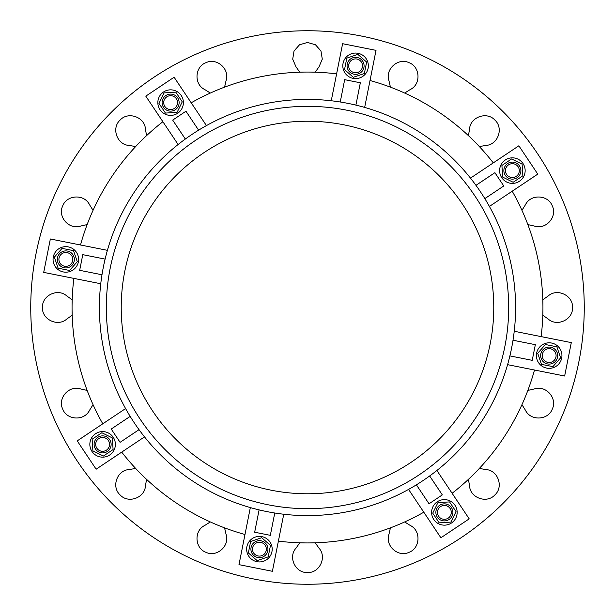 <?xml version="1.0" encoding="UTF-8"?>
<svg xmlns="http://www.w3.org/2000/svg" width="615" height="615" viewBox="0 0 615 615"><rect width="100%" height="100%" fill="white"/><g stroke="black" fill="none" stroke-linecap="round" stroke-linejoin="round"><path stroke-width="0.92" d="M307.5 493.776A186.276 186.276 0 0 1 146.186 214.366A186.276 186.276 0 0 1 468.815 214.366A186.276 186.276 0 0 1 307.5 493.776M177.712 113.237A12.777 12.777 0 0 1 157.871 103.451A12.777 12.777 0 0 1 176.267 91.158A12.777 12.777 0 0 1 177.712 113.237M164.128 92.911L158.962 103.382L165.45 113.091L177.105 112.322L182.263 101.852L175.782 92.142L164.128 92.911M174.46 108.371A6.919 6.919 0 0 1 163.713 103.066A6.919 6.919 0 0 1 173.676 96.409A6.919 6.919 0 0 1 174.46 108.371M175.344 109.701A8.518 8.518 0 0 1 162.114 103.174A8.518 8.518 0 0 1 174.383 94.979A8.518 8.518 0 0 1 175.344 109.701M206.44 125.591L174.114 77.221L145.793 96.148L178.119 144.517M185.338 139.036L172.684 120.102L185.961 111.23L198.614 130.165M182.578 107.095L182.786 106.487M169.502 115.343L170.171 115.382M158.432 98.777L158.662 98.108M171.024 89.852L171.7 89.89M299.789 72.186L295.976 66.804L292.709 59.186L294.032 50.983L299.528 44.772L307.5 42.458L315.48 44.772L320.969 50.991L322.291 59.163L319.024 66.804L315.211 72.186M307.5 30.75A276.75 276.75 0 0 1 547.173 445.875A276.75 276.75 0 0 1 67.827 445.875A276.75 276.75 0 0 1 307.5 30.75M224.575 527.847L226.036 534.281C230.133 545.651 217.026 557.559 206.079 552.37C194.678 548.311 193.779 530.637 204.741 525.464L210.33 521.951M146.562 479.339L145.455 485.842C144.886 497.919 128.212 503.893 120.094 494.921C111.107 486.803 117.05 470.137 129.158 469.545L135.661 468.438M93.05 404.67L89.536 410.259C84.393 421.198 66.697 420.329 62.638 408.929C57.433 397.982 69.334 384.875 80.719 388.964L87.153 390.425M72.186 315.211L66.804 319.024C57.864 327.157 41.851 319.592 42.458 307.515C41.843 295.415 57.825 287.828 66.804 295.976L72.186 299.789M87.153 224.575L80.719 226.036C69.349 230.133 57.441 217.026 62.63 206.079C66.689 194.678 84.363 193.779 89.536 204.741L93.05 210.33M135.661 146.562L129.158 145.455C117.081 144.886 111.107 128.212 120.079 120.094C128.197 111.107 144.863 117.05 145.455 129.158L146.562 135.661M210.33 93.05L204.741 89.536C193.802 84.393 194.671 66.697 206.071 62.638C217.018 57.433 230.125 69.334 226.036 80.719L224.575 87.153M390.425 87.153L388.964 80.719C384.867 69.349 397.974 57.441 408.921 62.63C420.322 66.689 421.221 84.363 410.259 89.536L404.67 93.05M468.438 135.661L469.545 129.158C470.114 117.081 486.788 111.107 494.906 120.079C503.893 128.197 497.95 144.863 485.842 145.455L479.339 146.562M521.951 210.33L525.464 204.741C530.607 193.802 548.303 194.671 552.362 206.071C557.567 217.018 545.666 230.125 534.281 226.036L527.847 224.575M542.814 299.789L548.196 295.976C557.136 287.843 573.149 295.408 572.542 307.485C573.157 319.585 557.175 327.172 548.196 319.024L542.814 315.211M527.847 390.425L534.281 388.964C545.651 384.867 557.559 397.974 552.37 408.921C548.311 420.322 530.637 421.221 525.464 410.259L521.951 404.67M479.339 468.438L485.842 469.545C497.919 470.114 503.893 486.788 494.921 494.906C486.803 503.893 470.137 497.95 469.545 485.842L468.438 479.339M404.67 521.951L410.259 525.464C421.198 530.607 420.329 548.303 408.929 552.362C397.982 557.567 384.875 545.666 388.964 534.281L390.425 527.847M315.211 542.814L319.024 548.196C327.157 557.136 319.592 573.149 307.515 572.542C295.415 573.157 287.828 557.175 295.976 548.196L299.789 542.814M74.184 261.083A8.518 8.518 0 0 1 60.216 265.818A8.518 8.518 0 0 1 63.099 251.358A8.518 8.518 0 0 1 74.184 261.083M72.616 260.768A6.919 6.919 0 0 1 61.269 264.619A6.919 6.919 0 0 1 63.606 252.865A6.919 6.919 0 0 1 72.616 260.768M54.381 257.139L58.133 268.194L69.587 270.477L77.282 261.698L73.531 250.643L62.077 248.36L54.381 257.139M78.359 261.913A12.777 12.777 0 0 1 57.41 269.024A12.777 12.777 0 0 1 61.731 247.322A12.777 12.777 0 0 1 78.359 261.913M74.546 268.763L74.046 269.201A12.777 12.777 0 0 1 54.504 265.319L54.197 264.681A12.777 12.777 0 0 1 57.095 250.105L57.602 249.652A12.777 12.777 0 0 1 77.175 253.549L77.459 254.126M439.656 505.299A8.518 8.518 0 0 1 452.886 511.826A8.518 8.518 0 0 1 440.617 520.021A8.518 8.518 0 0 1 439.656 505.299M440.54 506.629A6.919 6.919 0 0 1 451.287 511.934A6.919 6.919 0 0 1 441.324 518.591A6.919 6.919 0 0 1 440.54 506.629M450.872 522.089L456.038 511.619L449.55 501.909L437.895 502.678L432.737 513.148L439.218 522.858L450.872 522.089M437.288 501.763A12.777 12.777 0 0 1 457.13 511.549A12.777 12.777 0 0 1 438.733 523.842A12.777 12.777 0 0 1 437.288 501.763M261.083 540.816A8.518 8.518 0 0 1 265.818 554.784A8.518 8.518 0 0 1 251.358 551.901A8.518 8.518 0 0 1 261.083 540.816M260.768 542.384A6.919 6.919 0 0 1 264.619 553.731A6.919 6.919 0 0 1 252.865 551.394A6.919 6.919 0 0 1 260.768 542.384M257.139 560.619L268.194 556.867L270.477 545.413L261.698 537.718L250.643 541.469L248.36 552.923L257.139 560.619M261.913 536.641A12.777 12.777 0 0 1 269.024 557.59A12.777 12.777 0 0 1 247.322 553.269A12.777 12.777 0 0 1 261.913 536.641M109.701 439.656A8.518 8.518 0 0 1 103.174 452.886A8.518 8.518 0 0 1 94.979 440.617A8.518 8.518 0 0 1 109.701 439.656M108.371 440.54A6.919 6.919 0 0 1 103.066 451.287A6.919 6.919 0 0 1 96.409 441.324A6.919 6.919 0 0 1 108.371 440.54M92.911 450.872L103.382 456.038L113.091 449.55L112.322 437.895L101.852 432.737L92.142 439.218L92.911 450.872M113.237 437.288A12.777 12.777 0 0 1 103.451 457.13A12.777 12.777 0 0 1 91.158 438.733A12.777 12.777 0 0 1 113.237 437.288M540.816 353.917A8.518 8.518 0 0 1 554.784 349.182A8.518 8.518 0 0 1 551.901 363.642A8.518 8.518 0 0 1 540.816 353.917M542.384 354.232A6.919 6.919 0 0 1 553.731 350.381A6.919 6.919 0 0 1 551.394 362.135A6.919 6.919 0 0 1 542.384 354.232M560.619 357.861L556.867 346.806L545.413 344.523L537.718 353.302L541.469 364.357L552.923 366.64L560.619 357.861M536.641 353.087A12.777 12.777 0 0 1 557.59 345.976A12.777 12.777 0 0 1 553.269 367.678A12.777 12.777 0 0 1 536.641 353.087M557.905 364.895L557.398 365.348A12.777 12.777 0 0 1 537.825 361.451L537.541 360.874M540.454 346.237L540.954 345.799A12.777 12.777 0 0 1 560.496 349.681L560.803 350.319M353.917 74.184A8.518 8.518 0 0 1 349.182 60.216A8.518 8.518 0 0 1 363.642 63.099A8.518 8.518 0 0 1 353.917 74.184M354.232 72.616A6.919 6.919 0 0 1 350.381 61.269A6.919 6.919 0 0 1 362.135 63.606A6.919 6.919 0 0 1 354.232 72.616M357.861 54.381L346.806 58.133L344.523 69.587L353.302 77.282L364.357 73.531L366.64 62.077L357.861 54.381M353.087 78.359A12.777 12.777 0 0 1 345.976 57.41A12.777 12.777 0 0 1 367.678 61.731A12.777 12.777 0 0 1 353.087 78.359M505.299 175.344A8.518 8.518 0 0 1 511.826 162.114A8.518 8.518 0 0 1 520.021 174.383A8.518 8.518 0 0 1 505.299 175.344M506.629 174.46A6.919 6.919 0 0 1 511.934 163.713A6.919 6.919 0 0 1 518.591 173.676A6.919 6.919 0 0 1 506.629 174.46M522.089 164.128L511.619 158.962L501.909 165.45L502.678 177.105L513.148 182.263L522.858 175.782L522.089 164.128M501.763 177.712A12.777 12.777 0 0 1 511.549 157.871A12.777 12.777 0 0 1 523.842 176.267A12.777 12.777 0 0 1 501.763 177.712M499.618 170.171L499.657 169.502A12.777 12.777 0 0 1 516.223 158.432L516.892 158.662A12.777 12.777 0 0 1 525.149 171.024L525.11 171.7A12.777 12.777 0 0 1 508.513 182.786L507.905 182.578M475.964 185.338L494.898 172.684L503.77 185.961L484.835 198.614M489.409 206.44L537.779 174.114L518.852 145.793L470.483 178.119M429.662 475.964L442.316 494.898L429.039 503.77L416.386 484.835M408.56 489.409L440.886 537.779L469.207 518.852L436.881 470.483M445.498 499.657L444.829 499.618M432.422 507.905L432.214 508.513M456.568 516.223L456.338 516.892M443.976 525.149L443.3 525.11M120.102 442.316L111.23 429.039L130.165 416.386A208.093 208.093 0 0 0 139.036 429.662L120.102 442.316M125.591 408.56L77.221 440.886L96.148 469.207L144.517 436.881M115.343 445.498L115.382 444.829M107.095 432.422L106.487 432.214M98.777 456.568L98.108 456.338M89.852 443.976L89.89 443.3M101.998 274.759L79.666 270.323L82.779 254.664L105.111 259.1M100.768 283.746L43.703 272.391L50.353 238.989L107.41 250.336M270.323 535.334L254.664 532.221L259.1 509.889A208.093 208.093 0 0 1 250.336 507.59L238.989 564.647L272.391 571.297L283.746 514.232A208.093 208.093 0 0 1 274.759 513.002L270.323 535.334M269.201 540.954L268.763 540.454M254.126 537.541L253.549 537.825M265.319 560.496L264.681 560.803M250.105 557.905L249.652 557.398M507.59 364.664L564.647 376.011L571.297 342.609L514.232 331.254A208.093 208.093 0 0 1 513.002 340.241L535.334 344.677L532.221 360.336L509.889 355.901M331.254 100.768L342.609 43.703L376.011 50.353L364.664 107.41A208.093 208.093 0 0 0 355.901 105.111L360.336 82.779L344.677 79.666L340.241 101.998M349.681 54.504L350.319 54.197M346.237 74.546L345.799 74.046M364.895 57.095L365.348 57.602M360.874 77.459L361.451 77.175M307.5 508.674A201.174 201.174 0 0 0 481.722 206.909A201.174 201.174 0 0 0 133.278 206.909A201.174 201.174 0 0 0 307.5 508.674M348.098 103.405A208.093 208.093 0 0 1 463.956 444.707A208.093 208.093 0 0 1 110.446 374.389A208.093 208.093 0 0 1 348.098 103.405M191.204 102.79A235.437 235.437 0 0 1 336.605 73.869M512.21 191.204A235.437 235.437 0 0 1 541.131 336.605M423.796 512.21A235.437 235.437 0 0 1 278.395 541.131M102.79 423.796A235.437 235.437 0 0 1 73.869 278.395M80.511 244.985A235.437 235.437 0 0 1 162.883 121.716M244.985 534.489A235.437 235.437 0 0 1 121.716 452.117M534.489 370.015A235.437 235.437 0 0 1 452.117 493.284M370.015 80.511A235.437 235.437 0 0 1 493.284 162.883"/></g></svg>

